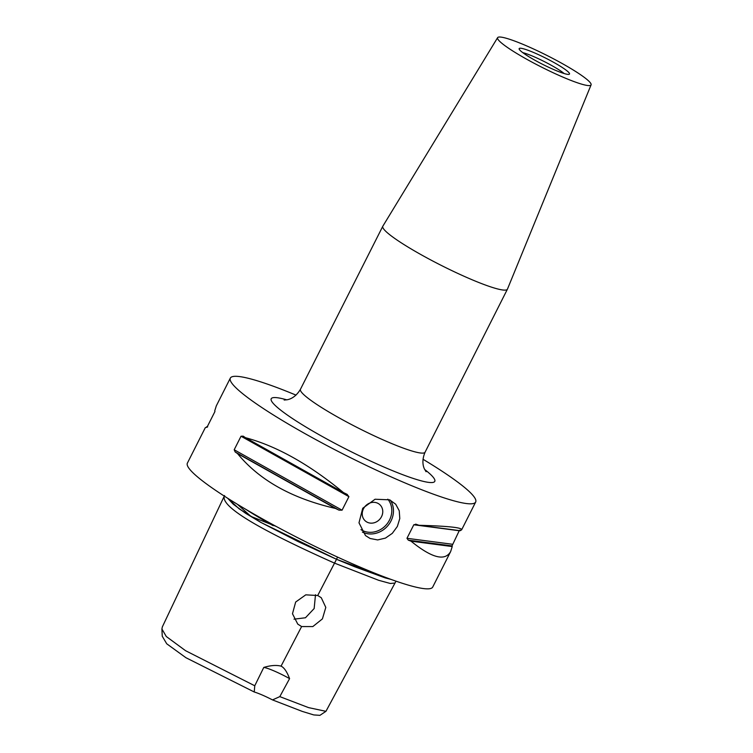 <?xml version="1.0" encoding="UTF-8"?>
<svg xmlns="http://www.w3.org/2000/svg" width="753" height="753" viewBox="0 0 753 753"><rect width="100%" height="100%" fill="white"/><g stroke="black" fill="none" stroke-linecap="round" stroke-linejoin="round"><path stroke-width="1.13" d="M387.804 499.164A20.51 18.336 -48.9 0 1 387.193 523.721A20.51 18.336 -48.9 0 1 363.322 530.903A20.51 18.336 -48.9 0 1 360.96 529.641M362.381 532.079A21.818 19.503 131.1 0 0 363.181 532.446A21.818 19.503 131.1 0 0 387.927 525.613A21.818 19.503 131.1 0 0 390.336 500.161M377.375 503.079A10.909 9.751 -48.9 0 1 379.663 504.519A10.909 9.751 -48.9 0 1 379.851 519.146A10.909 9.751 -48.9 0 1 365.327 520.954A10.909 9.751 -48.9 0 1 364.226 507.522A10.909 9.751 -48.9 0 1 377.375 503.079M389.621 499.832L395.711 504.228L399.241 510.769L399.787 518.544L397.339 526.469L392.304 533.35L385.442 538.103L377.677 539.929L370.099 538.48L365.478 535.552L358.993 522.827L362.72 508.266L375.079 499.239L389.621 499.832M276.2 526.432L250.956 516.426L237.402 504.284M227.82 498.345L239.19 508.868L261.093 522.526L336.478 559.272L390.863 579.349M337.57 557.107L336.478 559.272L298.15 541.586L260.425 522.177L245.591 513.273L233.317 504.265L227.707 498.27M450.642 551.572C444.957 561.484 431.742 558.001 410.978 541.143L452.233 546.556L450.642 551.572L432.721 587.058A137.432 16.858 -153.2 0 1 329.936 553.549A137.432 16.858 -153.2 0 1 196.232 475.792A137.432 16.858 -153.2 0 1 187.384 463.123L205.305 427.648L207.668 426.838M522.751 52.625A26.176 3.21 -153.2 0 1 533.933 56.701A26.176 3.21 -153.2 0 1 564.119 73.512M534.809 53.011A28.19 3.454 26.8 0 0 519.118 48.851A28.19 3.454 26.8 0 0 542.762 64.4A28.19 3.454 26.8 0 0 569.315 74.208A28.19 3.454 26.8 0 0 534.809 53.011M500.961 42.526A52.352 6.419 -153.2 0 1 497.62 37.65A52.352 6.419 -153.2 0 1 536.974 50.573A52.352 6.419 -153.2 0 1 587.688 80.091A52.352 6.419 -153.2 0 1 591.086 84.863A52.352 6.419 -153.2 0 1 552.128 72.26A52.352 6.419 -153.2 0 1 500.961 42.526M315.498 594.719L314.161 608.537L305.464 617.761L293.999 619.173M317.719 595.519L321.277 597.731L325.804 607.407L322.416 618.891L312.815 626.581L301.605 626.562L297.764 624.115L292.484 613.751L295.656 602.042L305.765 594.842L317.719 595.519L336.516 559.3L354.625 566.736L385.15 577.88L391.052 579.415M301.605 626.562L281.057 666.141C284.107 667.535 286.949 671.695 289.585 678.622L279.805 696.619L272.52 699.913A21.818 2.673 26.8 0 0 254.241 691.988L254.759 685.776L263.776 667.44A21.818 2.673 -153.2 0 1 289.585 678.622M396.003 581.165L325.945 711.321L308.542 707.613L279.805 696.619M379.663 504.519A10.909 9.751 -48.9 0 1 380.764 517.951A10.909 9.751 -48.9 0 1 367.615 522.403A10.909 9.751 -48.9 0 1 365.327 520.954M263.776 667.44C270.6 665.36 276.36 664.927 281.057 666.141M254.759 685.776L185.586 650.714L166.291 636.511L161.914 629L162.253 636.247L166.733 643.796L185.953 657.727L254.241 691.988M272.52 699.913L302.264 711.406L313.766 714.926L319.912 715.35L325.945 711.321M161.914 629L162.328 626.92L224.507 495.662M422.998 459.264A137.432 16.858 -153.2 0 1 466.822 489.365A137.432 16.858 -153.2 0 1 475.67 502.025A137.432 16.858 -153.2 0 1 372.886 468.526A137.432 16.858 -153.2 0 1 239.181 390.769A137.432 16.858 -153.2 0 1 230.333 378.1L216.318 405.858L214.727 410.865A137.432 16.858 26.8 0 0 214.944 411.514L206.943 427.365A137.432 16.858 -153.2 0 1 206.717 426.716M237.487 453.541L335.48 508.444C291.976 498.486 259.314 480.188 237.487 453.541A137.432 16.858 -153.2 0 1 235.2 451.998L234.192 449.757L241.026 436.232L243.2 436.156A137.432 16.858 26.8 0 0 245.487 437.7L343.481 492.594A137.432 16.858 26.8 0 0 346.992 494.297L347.312 494.467M346.992 494.297L348.903 496.66L342.069 510.186L338.982 510.139A137.432 16.858 -153.2 0 1 335.48 508.444M245.487 437.7C276.567 446.021 309.229 464.319 343.481 492.594M418.988 525.293L460.243 530.714L461.655 529.783C462.088 527.571 447.866 526.074 418.988 525.293A137.432 16.858 26.8 0 1 416.324 524.333L413.802 524.775L459.217 530.733L452.016 545.916A137.432 16.858 -153.2 0 1 452.233 546.556M415.6 524.154L416.324 524.333M460.017 530.065L459.217 530.733M410.978 541.143A137.432 16.858 -153.2 0 1 408.324 540.174L406.968 538.301L413.802 524.775M591.086 84.863L507.447 289.143A69.803 8.565 -153.2 0 1 507.409 289.218A69.803 8.565 -153.2 0 1 455.207 272.2A69.803 8.565 -153.2 0 1 387.287 232.696A69.803 8.565 -153.2 0 1 382.797 226.267A69.803 8.565 -153.2 0 1 382.835 226.192L497.62 37.65M230.333 378.1A137.432 16.858 -153.2 0 1 296.014 395.118M245.28 509.009A99.227 12.17 26.8 0 0 273.17 525.679M394.977 583.067L390.308 583.481L378.674 580.299L334.53 563.131C256.076 528.145 219.424 505.611 224.573 495.54M241.026 436.232L348.903 496.66M234.192 449.757L342.069 510.186M235.2 451.998L338.982 510.139M406.968 538.301L452.384 544.259M408.324 540.174L452.016 545.916M507.409 289.218L425.069 452.214A69.803 8.565 -153.2 0 1 372.867 435.196A69.803 8.565 -153.2 0 1 304.956 395.702A69.803 8.565 -153.2 0 1 300.456 389.263C294.997 398.582 287.975 399.636 287.044 399.768L284.154 400.031M424.72 469.533A91.621 11.239 -153.2 0 1 388.332 468.912A91.621 11.239 -153.2 0 1 277.123 407.204A91.621 11.239 -153.2 0 1 286.724 399.824M382.797 226.267L300.456 389.263M425.069 452.214C420.814 462.135 424.137 468.413 424.579 469.241L426.076 471.726M475.67 502.025L461.655 529.783"/></g></svg>
